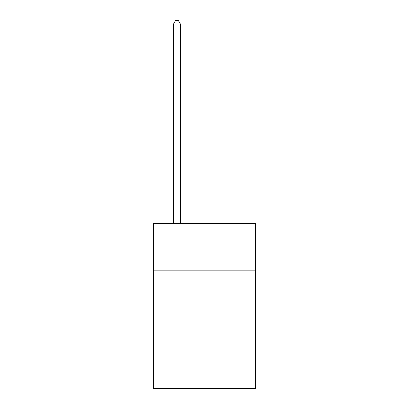 <?xml version="1.0" encoding="UTF-8"?>
<svg xmlns="http://www.w3.org/2000/svg" width="409" height="409" viewBox="0 0 409 409"><rect width="100%" height="100%" fill="white"/><g stroke="black" fill="none" stroke-linecap="round" stroke-linejoin="round"><path stroke-width="0.61" d="M255.436 270.165L255.436 223.36L153.564 223.36L153.564 270.165L255.436 270.165L255.436 388.55L153.564 388.55L153.564 270.165M255.436 338.995L153.564 338.995M180.41 223.36L180.41 24.029L173.528 24.029L173.528 223.36M173.528 24.029L175.594 20.45L178.344 20.45L180.41 24.029"/></g></svg>
